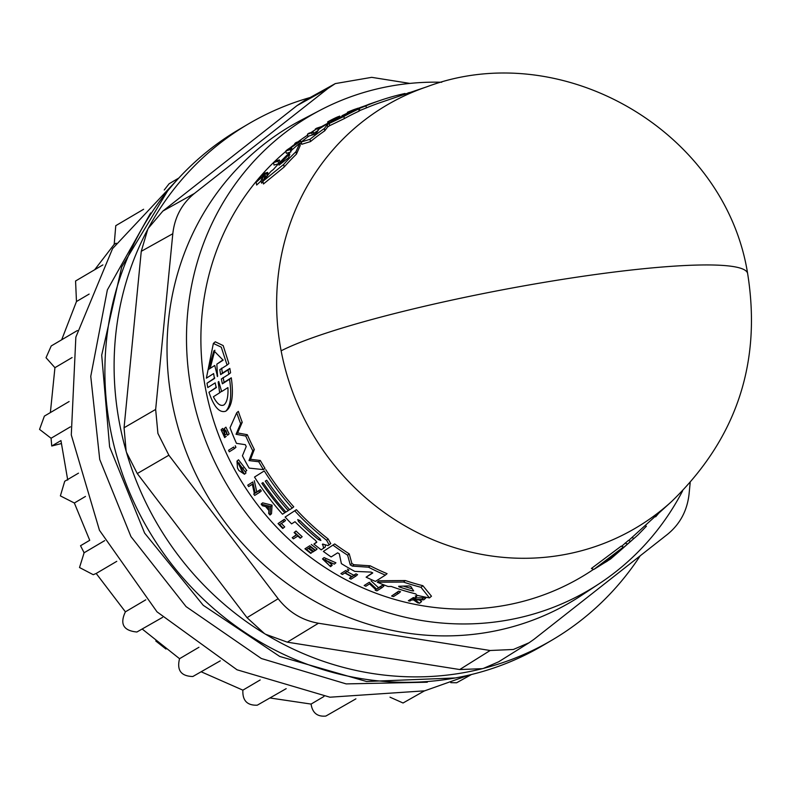 <?xml version="1.0" encoding="UTF-8"?>
<svg xmlns="http://www.w3.org/2000/svg" width="791" height="791" viewBox="0 0 791 791"><rect width="100%" height="100%" fill="white"/><g stroke="black" fill="none" stroke-linecap="round" stroke-linejoin="round"><path stroke-width="1.19" d="M618.869 551.802L610.583 558.99L593.833 569.431L591.421 568.452L621.182 546.146L623.437 547.056L618.948 551.228L622.685 548.272L637.843 535.052L646.405 526.223L645.06 525.669M621.617 546.314L628.37 540.451L630.575 541.351M628.588 540.54L671.519 501.603C736.48 438.748 761.842 362.713 747.624 273.478A245.952 29.949 169.2 0 0 578.508 276.929A245.952 29.949 -10.8 0 0 281.131 350.818A245.358 230.557 59.5 0 0 578.854 551.436A245.358 230.557 59.5 0 0 671.519 501.603M274.398 161.71A260.002 244.33 59.5 0 0 235.886 471.94A260.002 244.33 59.5 0 0 521.17 601.852A260.002 244.33 59.5 0 0 593.586 569.332M354.447 110.404L365.976 105.816A257.48 241.957 59.5 0 1 380.52 100.319L378.118 101.129A258.014 242.451 59.5 0 0 368.191 104.758L365.59 105.737M347.714 113.884L331.656 121.29A259.458 243.816 -120.5 0 0 319.07 129.002L316.499 133.007L314.858 134.154L309.063 135.973A259.458 243.816 -120.5 0 0 301.292 141.975L310.032 139.265A257.48 241.957 59.5 0 1 324.33 128.547L327.306 124.662L329.244 123.475L329.669 125.66L327.721 126.867L324.755 130.792L324.33 128.547M618.78 551.851L637.843 535.052M285.116 517.077L296.378 509.691L285.116 517.077A259.458 243.816 59.5 0 0 291.582 523.86L295.003 521.714A258.766 243.163 59.5 0 0 315.777 540.668L316.657 542.379L313.908 544.099A259.458 243.816 59.5 0 0 321.245 549.844L325.21 547.026M323.351 551.416L334.712 543.941L323.351 551.416A259.458 243.816 -120.5 0 0 331.122 556.943L337.638 552.85L339.309 553.789L341.386 563.637A259.458 243.816 -120.5 0 0 354.773 571.389L371.088 572.091L372.719 573M225.771 430.492L224.693 431.402L224.684 437.601L221.084 429.78L221.816 431.174L223.418 429.82L224.298 433.834M223.418 429.82L222.686 428.425L221.084 429.78M224.318 428.534L227.541 435.248L229.123 433.913L225.919 427.18L224.318 428.534L224.061 436.039L221.816 431.174M213.372 343.432L221.272 347.17L227.096 365.066L228.886 363.553L223.171 345.588L215.3 341.801L213.362 343.432L206.382 378.167L213.619 373.589L214.42 378.543L206.985 383.24L207.776 387.56L215.201 382.874L216.161 387.728L208.962 392.267C213.896 406.94 219.502 413.248 225.791 411.191C230.636 406.139 231.892 395.49 229.558 379.265L222.36 383.813L221.371 378.978M216.477 387.155L208.962 392.267M221.638 368.141L222.4 373.125L220.64 374.618L219.809 369.684M222.4 373.125L229.845 368.418L228.075 369.911L228.836 374.252L221.411 378.948M441.754 82.244A275.08 258.499 59.5 0 0 373.382 89.838A275.08 258.499 59.5 0 0 320.513 110.058A275.08 258.499 59.5 0 0 207.519 445.521A275.08 258.499 59.5 0 0 525.333 616.278A275.08 258.499 59.5 0 0 599.558 583.471A275.08 258.499 59.5 0 0 682.613 490.865M320.513 110.058L301.579 119.955A276.178 259.517 59.5 0 0 188.129 456.753A276.178 259.517 59.5 0 0 507.209 628.183A276.178 259.517 59.5 0 0 581.731 595.247L599.558 583.471M365.689 105.707L366.915 105.193A258.301 242.728 -120.5 0 1 376.793 101.584A258.301 242.728 -120.5 0 1 377.455 101.357M405.14 94.159L405.012 93.486A257.48 241.957 59.5 0 0 397.675 95.227A257.48 241.957 59.5 0 0 380.52 100.319M352.43 111.076L352.381 110.829A259.458 243.816 59.5 0 1 360.538 107.408L365.373 105.687A258.766 243.163 -120.5 0 1 374.677 102.296L376.793 101.584M352.381 110.829L354.408 110.157M359.015 108.436L358.432 109.069M279.223 165.003L279.441 164.439A258.766 243.153 -120.5 0 1 288.804 154.809L289.832 154.077L288.517 157.765L279.223 165.003M607.27 561.175L599.964 565.456L616.308 552.721L612.432 556.35L620.747 550.071L607.27 561.175L605.718 560.542M413.653 590.828L412.279 590.877A258.766 243.153 -120.5 0 1 399.05 586.863L398.654 586.279L409.046 585.913L410.816 586.447L413.624 590.956M319.95 538.691L320.869 540.471L318.516 539.591A258.301 242.728 -120.5 0 1 298.514 521.496L297.723 519.598L299.947 520.597A258.014 242.451 59.5 0 0 319.95 538.691M227.927 387.59C228.332 396.588 227.007 402.362 223.942 404.943C220.511 406.554 217.001 403.825 213.392 396.756L219.651 392.811L218.178 381.984L218.761 381.608L221.658 391.545L227.927 387.59M208.458 369.456L213.906 350.809L223.141 360.162L216.843 364.157L217.535 376.575L214.756 365.472L208.458 369.456L214.756 365.472M640.206 555.796A299.413 281.359 -120.5 0 1 552.266 639.959A299.413 281.359 -120.5 0 1 483.509 668.365L482.322 668.672A299.413 281.359 -120.5 0 1 265.558 634.253L287.311 642.163L459.719 669.542L482.322 668.672M409.926 83.411L371.711 77.34L335.315 83.589L327.929 88.483L194.418 193.459C181.89 203.653 174.692 217.07 172.804 233.721L155.659 409.431L157.913 433.438L168.879 455.22L278.155 598.738C288.745 612.214 302.182 620.381 318.466 623.239L490.153 650.499L513.359 649.48L529.08 642.757L533.935 639.355L667.446 534.38C679.973 524.186 687.171 510.768 689.06 494.118L690.177 482.698M126.491 452.383L137.268 473.552L247.01 617.672L264.461 633.591A299.413 281.359 -120.5 0 1 126.491 452.383L126.135 451.137A299.413 281.359 -120.5 0 1 147.769 229.301L141.263 251.32L124.058 427.763L126.135 451.137M335.315 83.589L304.337 100.744L296.951 105.648L162.877 211.059L148.362 228.204A299.413 281.359 -120.5 0 1 248.186 124.078L238.971 129.506A299.413 281.359 59.5 0 0 130.545 494.711A299.413 281.359 59.5 0 0 473.71 673.952A299.413 281.359 59.5 0 0 543.051 645.387L552.266 639.959M177.125 179.903L112.579 248.592L75.847 337.134L71.289 434.941L99.468 530.306L157.004 611.838L237.023 669.789L329.956 697.207L424.678 690.83L468.934 675.118M78.487 473.156L64.714 481.274L60.383 495.888L74.354 503.007L89.729 540.302L80.524 545.731L84.123 552.761L79.515 567.523L93.249 574.701L96.186 573.465L125.403 611.829C119.629 624 123.465 630.724 136.892 632.009L162.59 617.356M84.123 552.761L104.709 540.629M125.403 611.829L145.771 599.825M142.449 629.231L179.557 658.695C176.64 670.274 181.07 676.216 192.836 676.513L220.274 660.841M179.557 658.695L198.946 647.265M201.478 671.915L242.886 690.157C242.372 700.569 247.178 705.572 257.283 705.186L286.184 688.654M242.886 690.157L260.18 679.963M270.285 698.018L311.081 704.079C312.415 712.889 317.339 716.883 325.843 716.073L355.901 698.848M311.081 704.079L323.974 696.476M390.003 697.178L403.044 703.001L424.411 690.899M450.811 682.663L456.625 682.771L471.495 674.505M155.778 640.987L165.962 649.045M61.273 443.583L51.741 446.015L60.947 440.587L67.729 480.078M96.027 573.554L116.771 561.333L96.027 573.554M69.104 401.541L44.375 416.115L39.55 429.384L51.069 438.244L51.741 446.015M77.389 330.529L51.217 345.954L46.036 357.71L54.935 367.677L50.377 412.576M102.87 264.916L75.57 281.003L76.47 301.539L61.668 339.794M143.616 209.269L115.773 225.682L114.201 244.34L94.653 269.761M178.845 178.015L169.096 183.769L164.241 189.988M150.646 212.997L107.349 289.931L90.757 376.358L99.725 459.452L130.96 536.605L186.073 606.608L261.366 658.517L346.171 683.899L427.298 682.218M167.554 191.046L121.685 267.002L101.703 355.169L109.613 446.866L144.605 533.075L203.238 605.303L279.737 656.461L366.579 681.506L455.23 677.966M54.935 367.677L72.09 357.562M76.47 301.539L89.126 294.084M114.201 244.34L116.158 243.193M74.354 503.007L85.477 496.441M51.069 438.244L70.409 426.843M248.186 124.078A299.413 281.359 -120.5 0 1 310.201 97.501M483.509 668.365L498.646 661.8L529.08 642.757M216.843 364.157L223.032 359.846M214.875 350.195L210.268 367.934M403.361 586.141A256.67 241.196 59.5 0 0 412.289 588.781M219.651 392.811L221.351 391.367M218.741 381.509L218.178 381.984L218.761 381.608M399.771 586.25L399.05 586.863L398.654 586.279M612.432 556.35L611.769 556.083M610.266 557.19L611.156 557.546M266.171 506.685L269.088 507.387L268.891 510.037A260.783 245.052 -120.5 0 1 266.171 506.685M279.005 165.131L279.5 164.785M220.64 374.608L228.075 369.911M227.096 365.066L219.858 369.644M223.151 377.475L224.08 382.35L231.288 377.801C233.563 394.066 232.277 404.735 227.422 409.807L225.791 411.191M242.432 455.784L246.209 446.539L245.329 444.69L236.469 443.356A259.458 243.816 -120.5 0 1 230.023 427.773L236.717 412.754A257.48 241.957 59.5 0 0 240.632 423.63L236.034 434.269L245.754 436.029A257.48 241.957 59.5 0 0 252.794 450.771L248.997 460.589L258.766 461.746A257.48 241.957 59.5 0 0 263.452 469.617L249.125 468.104A259.458 243.816 -120.5 0 1 242.432 455.784M244.478 474.244L238.882 470.507A261.188 245.437 -120.5 0 1 237.498 468.015L236.984 461.094L245.25 471.802L238.111 463.121L242.689 472.375A260.783 245.052 -120.5 0 1 241.008 469.419L241.512 469.103A260.684 244.963 59.5 0 0 244.478 474.244L246.001 472.949A258.588 242.995 59.5 0 1 245.299 471.762M253.743 494.088L254.395 493.673L252.319 484.26L248.641 486.564A261.188 245.437 -120.5 0 1 247.731 485.17L252.804 481.986L255.246 493.139L258.815 490.904A260.16 244.468 59.5 0 0 259.764 492.249L254.692 495.433A261.188 245.437 -120.5 0 1 253.743 494.088L254.376 493.544M226.256 436.256L224.684 437.601M224.693 431.402L224.99 430.096L225.919 430.69L227.541 435.248M228.569 450.257L233.671 447.053A260.16 244.468 59.5 0 0 234.383 448.606L229.281 451.809A261.188 245.437 -120.5 0 1 228.569 450.257L233.671 447.053M398.694 593.29L393.463 596.612A261.139 245.388 -120.5 0 1 391.604 596.028L396.835 592.716A260.11 244.429 59.5 0 0 398.694 593.29L400.533 591.737A258.024 242.461 59.5 0 1 398.664 591.164L396.835 592.716M334.712 543.941A255.394 239.989 59.5 0 0 349.217 553.838L351.896 563.528L353.973 564.725L352.351 566.099L368.517 567.206A257.48 241.957 59.5 0 0 385.355 575.126L375.409 581.405A259.458 243.816 -120.5 0 1 366.114 577.173L372.69 573.03M352.351 566.099L350.275 564.903L351.896 563.528M333.149 545.256A257.48 241.957 59.5 0 0 347.625 555.183L350.275 564.903M323.657 548.341L322.679 544.02L328.038 545.602L330.806 543.506L329.333 544.742M329.155 544.9L326.604 540.283A257.48 241.957 59.5 0 1 294.865 510.966M323.005 544.159L322.382 544.683L322.679 544.02M391.248 586.447L388.114 586.497A259.458 243.816 -120.5 0 1 377.277 582.206L403.509 582.067A257.48 241.957 59.5 0 0 420.98 587.298L429.454 597.917A259.458 243.816 -120.5 0 1 416.748 595.208L415.799 593.912A259.221 243.588 -120.5 0 1 391.248 586.447M375.191 590.165L375.873 589.74L369.585 583.887L365.838 586.26A261.139 245.388 -120.5 0 1 364.157 585.508L369.328 582.245L376.734 589.196L380.382 586.892A260.11 244.429 59.5 0 0 382.132 587.565L376.931 590.847A261.139 245.388 -120.5 0 1 375.191 590.165L375.784 589.671M342.414 574.484A261.139 245.388 -120.5 0 1 340.881 573.604L345.766 570.538A260.16 244.468 59.5 0 0 347.298 571.409L345.123 572.773A260.595 244.884 59.5 0 0 352.143 576.609L354.328 575.235A260.16 244.468 59.5 0 0 355.91 576.066L351.026 579.15A261.139 245.388 -120.5 0 1 349.434 578.32L351.857 576.797A260.654 244.933 -120.5 0 1 344.836 572.961L342.414 574.484M313.701 551.495L313.107 551.871A260.654 244.933 -120.5 0 1 308.53 548.252L306.562 549.488A261.05 245.309 59.5 0 0 311.13 553.107L310.705 553.374A261.139 245.388 -120.5 0 1 304.94 548.786L309.775 545.75A260.16 244.468 59.5 0 0 315.55 550.338L315.144 550.595A260.249 244.548 -120.5 0 1 310.566 546.977L309.123 547.886A260.536 244.824 59.5 0 0 313.701 551.495L314.947 550.437M414.929 599.964L419.606 603.226A261.139 245.388 -120.5 0 1 417.589 602.821L413.624 599.964L411.607 599.973L409.837 601.101A261.139 245.388 -120.5 0 1 408.334 600.735L413.357 597.551A260.16 244.468 59.5 0 0 414.86 597.907L412.912 599.143A260.536 244.824 59.5 0 0 414.524 599.519L421.781 599.43A260.16 244.468 59.5 0 0 423.749 599.825L414.929 599.964M330.579 566.672L322.491 558.93L334.316 564.141L323.746 559.761L330.579 566.672L332.171 565.328L331.775 564.576L330.183 565.921M292.195 537.692L296.615 534.924A260.249 244.548 -120.5 0 1 294.104 532.561L294.509 532.303A260.16 244.468 59.5 0 0 300.649 537.959L300.244 538.216A260.249 244.548 -120.5 0 1 297.851 536.051L293.421 538.829A261.139 245.388 -120.5 0 1 292.195 537.692L296.407 534.726M283.208 528.18L282.723 528.487A261.139 245.388 -120.5 0 1 278.046 523.583L282.871 520.567A260.16 244.468 59.5 0 0 284.028 521.793L279.678 524.522A261.04 245.299 59.5 0 0 283.208 528.18L284.711 526.905A258.954 243.341 59.5 0 1 281.378 523.454M593.833 569.431L623.437 547.056M655.057 516.572L655.64 516.81A257.48 241.957 59.5 0 0 658.596 513.359M266.715 480.246L265.282 481.146A258.301 242.718 59.5 0 0 288.24 510.6L285.947 512.034A258.766 243.153 -120.5 0 1 262.988 482.589L261.841 483.301A258.993 243.371 59.5 0 0 284.8 512.756L282.506 514.199A259.458 243.816 -120.5 0 1 254.514 477.052L264.273 470.932A257.48 241.957 59.5 0 0 292.245 508.089L289.674 509.701A258.004 242.451 -120.5 0 1 266.715 480.246M261.139 504.134L270.571 506.458L269.998 515.02A261.188 245.437 -120.5 0 1 268.663 513.458L268.861 510.531A260.842 245.111 -120.5 0 1 265.628 506.547L262.404 505.756A261.188 245.437 -120.5 0 1 261.139 504.134L262.642 502.858L272.074 505.182L270.571 506.458M278.116 161.245L273.548 162.57A261.139 245.388 -120.5 0 1 274.873 161.235L279.441 159.901A260.11 244.429 59.5 0 0 278.116 161.245L278.59 163.727L274.022 165.062L273.548 162.57M347.763 113.845L341.93 115.773A259.458 243.816 -120.5 0 1 350.106 111.857L358.817 108.94A257.48 241.957 59.5 0 0 343.907 116.445L329.244 123.475M410.44 92.359A257.48 241.957 59.5 0 0 408.621 92.725L406.366 93.743M406.356 93.684A258.301 242.718 59.5 0 0 405.101 93.941M299.769 143.211L295.972 151.684L296.437 154.126L300.214 145.544L299.769 143.211A259.458 243.816 -120.5 0 0 291.256 150.537L290.821 151.575L290.435 149.568L285.877 150.952A261.139 245.388 -120.5 0 1 287.242 149.766L298.069 142.528L294.766 143.547A261.139 245.388 -120.5 0 1 296.16 142.459L300.709 141.035L288.586 149.361L291.79 148.382A260.11 244.429 59.5 0 0 290.435 149.568M295.972 151.684A257.48 241.957 59.5 0 0 283.662 164.449L262.928 181.248A259.458 243.816 -120.5 0 1 270.957 171.37L273.429 169.432A259.221 243.588 -120.5 0 1 290.821 151.575M315.283 129.062A261.139 245.388 -120.5 0 1 316.716 128.172L321.037 126.768A260.16 244.468 59.5 0 0 319.604 127.658L317.675 128.28A260.595 244.884 59.5 0 0 311.268 132.463L313.196 131.85A260.16 244.468 59.5 0 0 311.783 132.819L307.462 134.193A261.139 245.388 -120.5 0 1 308.876 133.234L311.011 132.542A260.654 244.933 -120.5 0 1 317.418 128.369L315.283 129.062L315.401 129.655M350.067 111.373L349.533 111.551A260.654 244.933 -120.5 0 1 354.655 109.435L352.905 110.018A261.05 245.309 59.5 0 0 347.783 112.134L347.407 112.263A261.139 245.388 -120.5 0 1 353.884 109.613L358.185 108.159A260.16 244.468 59.5 0 0 351.718 110.819L351.352 110.938A260.249 244.548 -120.5 0 1 356.464 108.822L355.179 109.257A260.536 244.824 59.5 0 0 350.067 111.373L350.156 111.838M263.106 175.968L256.136 182.326A261.139 245.388 -120.5 0 1 257.391 180.734L263.413 175.315L263.897 174.327L262.355 174.752A261.139 245.388 -120.5 0 1 263.334 173.605L267.694 172.398A260.16 244.468 59.5 0 0 266.705 173.545L265.025 174.01A260.536 244.824 59.5 0 0 263.986 175.246L262.286 178.904A260.16 244.468 59.5 0 0 261.06 180.447L263.106 175.968M327.642 121.933C336.966 116.544 346.28 113.37 331.241 120.716L331.637 120.42C340.377 115.674 339.418 116 328.779 121.389L327.642 121.933L327.939 123.455M340.021 117.414L339.774 116.099L331.241 120.716L331.38 121.448M338.419 116.742L331.637 120.42M371.503 103.403A260.16 244.468 59.5 0 0 368.873 104.274L367.489 104.867M206.985 383.24L214.747 377.96M229.845 368.418L230.576 372.779L228.836 374.252M231.288 377.801L229.558 379.265M236.717 412.754L238.338 411.379A255.394 239.989 59.5 0 0 242.224 422.285L240.632 423.63M242.224 422.285L237.607 432.944L236.034 434.269M237.607 432.944L247.316 434.704L245.754 436.029M247.316 434.704A255.394 239.989 59.5 0 0 254.326 449.466L252.794 450.771M254.326 449.466L250.529 459.294L248.997 460.589M250.529 459.294L260.288 460.461L258.766 461.746M260.288 460.461A255.394 239.989 59.5 0 0 264.975 468.331L263.452 469.617M236.984 461.094L238.516 459.789L246.772 470.516L245.25 471.802M239.169 463.002L241.463 469.033M241.512 469.103L241.008 469.419M243.045 467.807A258.588 242.995 59.5 0 0 243.321 468.302M252.804 481.986L247.731 485.17M254.316 480.701L256.749 491.864L255.246 493.139M256.749 491.864L260.318 489.629L258.815 490.904M260.318 489.629A258.074 242.511 59.5 0 0 261.267 490.974L259.764 492.249M226.523 431.945L226.75 433.656L225.168 435.001M235.224 445.738A258.074 242.511 59.5 0 0 235.936 447.291L234.383 448.606M398.664 591.164L391.604 596.028M385.355 575.126L387.076 573.673A255.394 239.989 59.5 0 1 370.168 565.802L368.517 567.206M372.61 572.714L366.114 577.173M349.217 553.838L347.625 555.183M353.973 564.725L370.168 565.802M296.378 509.691A255.394 239.989 59.5 0 0 328.146 538.968L330.707 543.585M325.299 545.167L325.319 546.947M316.786 541.964L313.908 544.099M403.509 582.067L405.308 580.545A255.394 239.989 59.5 0 0 422.878 585.696L420.98 587.298M422.878 585.696L431.471 596.206L429.454 597.917M405.308 580.545L379.008 580.752L377.277 582.206M380.382 586.892L382.132 585.409A258.024 242.461 59.5 0 0 383.882 586.082L382.132 587.565M369.328 582.245L364.157 585.508M371.028 580.802L378.484 587.723L376.734 589.196M378.484 587.723L382.132 585.409M351.55 576.629L349.434 578.32M345.766 570.538L340.881 573.604M347.387 569.164A258.074 242.511 59.5 0 0 348.92 570.034L347.298 571.409M347.041 571.567A258.509 242.916 59.5 0 0 353.795 575.215L352.143 576.609M353.795 575.215L355.97 573.841L354.328 575.235M355.97 573.841A258.074 242.511 59.5 0 0 357.572 574.662L355.91 576.066M308.332 548.381A258.964 243.351 59.5 0 0 312.682 551.802L311.13 553.107M309.775 545.75L304.94 548.786M311.308 544.445A258.074 242.511 59.5 0 0 317.102 549.023L315.55 550.338M419.606 603.226L421.603 601.536L419.171 599.914M413.357 597.551L408.334 600.735M415.275 595.92A258.074 242.511 59.5 0 0 416.788 596.276L414.86 597.907M415.226 597.591A258.449 242.867 59.5 0 0 416.471 597.867L414.524 599.519M416.471 597.867L423.758 597.759L421.781 599.43M423.758 597.759A258.074 242.511 59.5 0 0 425.746 598.144L423.749 599.825M322.491 558.93L324.063 557.606L335.908 562.797L334.316 564.141M325.101 559.484L331.775 564.576M300.649 537.959L302.172 536.674A258.074 242.511 59.5 0 1 296.022 531.018L294.509 532.303M296.022 531.018L294.104 532.561M284.028 521.793L285.531 520.518A258.074 242.511 59.5 0 1 284.374 519.292L282.871 520.567M284.374 519.292L278.046 523.583M625.108 543.091L627.332 543.99M631.861 537.544L634.036 538.424M288.24 510.6L289.516 509.523M285.818 511.896L284.8 512.756M264.273 470.932L254.514 477.052M265.786 469.646A255.394 239.989 59.5 0 0 293.758 506.813L292.245 508.089M272.074 505.182L271.501 513.755L269.998 515.02M279.905 162.333L279.441 159.901M342.068 116.485L341.93 115.773M343.907 116.445L344.322 118.601A255.394 239.989 59.5 0 1 359.213 111.056L358.817 108.94M344.322 118.601L329.669 125.66M324.755 130.792A255.394 239.989 59.5 0 0 310.477 141.589L310.032 139.265M310.477 141.589L301.737 144.298L301.292 141.975M747.624 273.478C725.031 131.177 561.986 36.159 426.992 86.743L381.232 102.276A255.394 239.989 59.5 0 0 366.371 107.902L358.788 110.928M296.437 154.126A255.394 239.989 59.5 0 0 284.157 167.02L283.662 164.449M284.157 167.02L263.443 183.977L262.928 181.248M294.974 144.605L294.766 143.547M299.947 144.15L301.153 143.349L300.709 141.035M293.362 148.659L292.027 149.598M292.067 149.806L291.79 148.382M290.89 151.951L286.332 153.335L285.877 150.952M318.022 130.535A258.509 242.916 59.5 0 0 313.513 133.481M317.675 128.28L318.091 130.436M312.405 134.925A258.074 242.511 59.5 0 1 313.622 134.084L313.196 131.85M312.198 134.984L311.783 132.819M308.866 136.121L307.887 136.438L307.462 134.193M321.195 127.618L321.037 126.768M319.772 128.547L319.604 127.658M347.921 112.866L347.783 112.134M347.556 113.034L347.407 112.263M349.642 112.065L349.533 111.551M262.602 176.037L262.355 174.752M268.129 174.712L267.694 172.398M267.16 175.899L266.705 173.545M267.21 176.166L265.529 176.63L265.025 174.01M265.529 176.63A258.449 242.867 59.5 0 0 264.481 177.876L263.986 175.246M264.481 177.876L262.8 181.584L262.286 178.904M262.928 181.287L262.8 181.584A258.074 242.511 59.5 0 0 261.574 183.146L261.06 180.447M261.139 180.852L256.66 185.025L256.136 182.326M329.056 122.793L328.779 121.389M342.058 116.435A260.002 244.33 59.5 0 0 340.011 117.345M327.889 123.208A260.002 244.33 59.5 0 0 321.057 126.916M307.64 135.113A260.002 244.33 59.5 0 0 297.841 141.935M294.885 144.15A260.002 244.33 59.5 0 0 289.16 148.639M285.947 151.308A260.002 244.33 59.5 0 0 274.902 161.226M490.153 650.499L459.719 669.542M155.659 409.431L124.058 427.763M265.558 634.253L264.461 633.591M147.769 229.301L148.362 228.204M327.929 88.483L296.951 105.648M194.418 193.459L162.877 211.059M172.804 233.721L141.263 251.32M168.879 455.22L137.268 473.552M278.155 598.738L247.01 617.672M318.466 623.239L287.311 642.163M217.08 375.873L217.663 375.379M298.514 521.496L299.769 520.429M319.762 538.533L318.516 539.591M412.279 590.877L413.179 590.116M289.071 156.173L288.804 154.809M224.08 382.35L222.36 383.813M328.146 538.968L326.604 540.283M327.721 126.867L327.306 124.662M366.371 107.902L365.976 105.816M359.776 110.602L359.381 108.496M426.992 86.743A245.358 230.557 59.5 0 0 281.131 350.818M83.856 552.909L104.699 540.619"/></g></svg>
